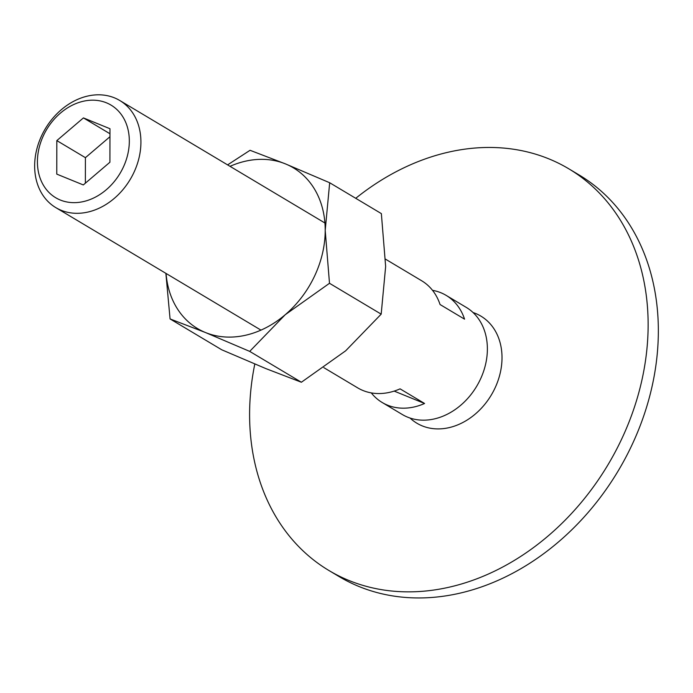 <?xml version="1.0" encoding="UTF-8"?>
<svg xmlns="http://www.w3.org/2000/svg" width="693" height="693" viewBox="0 0 693 693"><rect width="100%" height="100%" fill="white"/><g stroke="black" fill="none" stroke-linecap="round" stroke-linejoin="round"><path stroke-width="1.04" d="M568.797 168.806L579.01 174.905A233.931 185.369 120.8 0 1 648.007 402.356A233.931 185.369 120.8 0 1 458.697 593.442A233.931 185.369 120.8 0 1 339.154 576.602L328.941 570.512A233.931 185.369 -59.2 0 0 448.492 587.343A233.931 185.369 -59.2 0 0 637.794 396.266A233.931 185.369 -59.2 0 0 568.797 168.806A233.931 185.369 -59.2 0 0 449.255 151.975A233.931 185.369 -59.2 0 0 355.734 198.302M254.799 364.024A233.931 185.369 -59.2 0 0 328.941 570.512M473.059 312.534A62.379 49.428 120.8 0 1 500.528 371.639A62.379 49.428 120.8 0 1 448.769 427.711A62.379 49.428 120.8 0 1 410.057 418.052M87.69 212.11A62.379 49.428 -59.2 0 0 138.167 161.157A62.379 49.428 -59.2 0 0 119.768 100.502A62.379 49.428 -59.2 0 0 87.89 96.006A62.379 49.428 -59.2 0 0 37.405 146.968A62.379 49.428 -59.2 0 0 55.812 207.623A62.379 49.428 -59.2 0 0 87.69 212.11M83.281 201.611A53.941 42.741 -59.2 0 0 129.322 141.147A53.941 42.741 -59.2 0 0 83.455 101.221A53.941 42.741 -59.2 0 0 37.413 161.694A53.941 42.741 -59.2 0 0 83.281 201.611M323.83 367.654L357.675 387.863A62.379 49.428 -59.2 0 0 389.553 392.351A62.379 49.428 -59.2 0 0 400.069 388.851L424.575 403.482A62.379 49.428 120.8 0 1 414.059 406.982A62.379 49.428 120.8 0 1 382.181 402.494L402.261 414.483A62.379 49.428 -59.2 0 0 434.139 418.97A62.379 49.428 -59.2 0 0 484.624 368.018A62.379 49.428 -59.2 0 0 466.224 307.363L446.136 295.374A62.379 49.428 120.8 0 1 464.561 319.161L440.055 304.53A62.379 49.428 -59.2 0 0 421.639 280.743L385.568 259.199M432.527 290.332A62.379 49.428 120.8 0 1 446.136 295.374M109.91 162.24L83.307 184.936L56.765 174.116L56.826 140.601L83.429 117.905L109.97 128.725L109.91 162.24M83.429 117.905L109.962 133.749M109.953 136.729L85.412 157.675L85.369 183.177M56.826 140.601L85.412 157.675M394.178 391.095L424.575 403.482M382.181 402.494A62.379 49.428 120.8 0 1 371.283 392.896M165.87 273.337L170.071 318.936L205.509 332.545L249.697 351.386L285.221 314.726L329.496 283.29L325.208 230.405L329.677 182.744L285.481 163.903L250.052 150.294L227.599 164.882M166.06 273.449A93.572 74.151 -59.2 0 0 205.509 332.545A93.572 74.151 -59.2 0 0 245.348 335.299A93.572 74.151 -59.2 0 0 285.221 314.726A93.572 74.151 -59.2 0 0 325.208 230.405A93.572 74.151 -59.2 0 0 285.481 163.903A93.572 74.151 -59.2 0 0 245.651 161.148A93.572 74.151 -59.2 0 0 230.024 166.329M329.677 182.744L381.358 213.609L385.646 266.493L381.185 314.146L345.66 350.814L301.386 382.241L265.947 368.633L221.76 349.792L170.071 318.936M381.185 314.146L329.496 283.29M301.386 382.241L249.697 351.386M324.93 222.999L119.768 100.502M260.966 330.119L55.812 207.623"/></g></svg>
